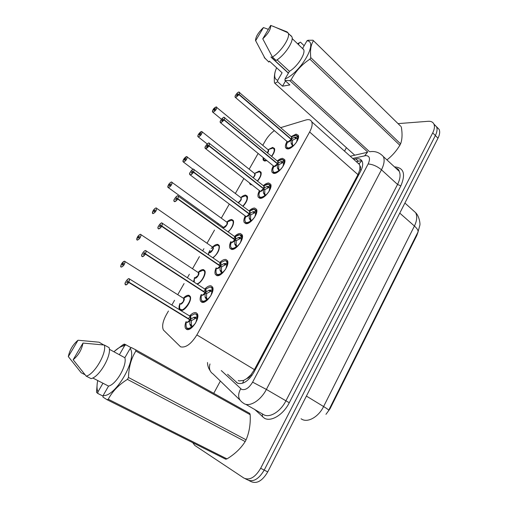<?xml version="1.0" encoding="UTF-8"?>
<svg xmlns="http://www.w3.org/2000/svg" width="508" height="508" viewBox="0 0 508 508"><rect width="100%" height="100%" fill="white"/><g stroke="black" fill="none" stroke-linecap="round" stroke-linejoin="round"><path stroke-width="0.76" d="M266.795 160.528L264.916 161.03L263.144 160.014L263.074 157.493M268.3 149.587L272.612 147.422L274.466 148.45C275.088 150.431 274.168 153.079 271.697 156.381M251.936 184.874L249.758 183.871L249.53 182.994M254.673 173.374L259.239 171.069L260.985 172.117C261.671 174.492 260.502 177.508 257.493 181.178M240.836 197.542C242.653 195.898 244.259 195.085 245.65 195.104L247.282 196.164C248.012 198.996 246.583 202.394 242.989 206.356M222.745 228.029L222.923 227.616M226.816 222.079C228.721 220.294 230.391 219.45 231.832 219.539L233.35 220.593C234.105 223.99 232.378 227.768 228.162 231.921M208.147 254.54L209.975 250.317M211.169 248.596L212.509 247.079M212.56 247.028C214.554 245.097 216.3 244.215 217.786 244.38L219.183 245.421C219.926 249.53 217.862 253.676 212.992 257.854M193.592 281.692L194.558 277.685M198.05 272.421L198.076 272.396C200.158 270.3 201.968 269.386 203.505 269.634L204.781 270.65C206.623 273.558 201.714 282.492 197.339 284.131M181.121 310.477L179.419 309.423C178.765 308.07 178.924 306.14 179.908 303.625M183.337 298.215L183.35 298.196C185.528 295.929 187.401 294.97 188.982 295.319L190.132 296.297C192.634 300.069 184.436 312.103 180.531 310.375M291.071 136.665L296.056 134.112L298.304 135.312C300.253 138.836 292.297 149.104 287.75 148.952L285.61 147.764C285.045 146.228 285.521 144.132 287.052 141.465M277.285 160.992C279.216 159.309 280.949 158.426 282.492 158.344L284.613 159.576C286.677 163.22 278.575 173.831 274.041 173.431L272.028 172.218C271.431 170.675 271.869 168.561 273.336 165.875M263.265 185.731C265.29 183.915 267.1 183.001 268.694 182.982L270.688 184.233C272.872 187.998 264.617 198.984 260.102 198.33L258.216 197.098C257.594 195.542 257.988 193.415 259.397 190.703M249.009 210.896C251.123 208.934 253.009 207.982 254.667 208.039L256.527 209.302C258.839 213.189 250.412 224.587 245.923 223.653L244.17 222.421C243.516 220.853 243.865 218.707 245.218 215.97M234.518 236.493C236.722 234.372 238.684 233.388 240.392 233.528L242.119 234.785C244.564 238.798 235.966 250.641 231.502 249.409L229.883 248.19C229.203 246.621 229.508 244.456 230.791 241.694M219.799 262.509C222.091 260.236 224.117 259.22 225.876 259.461L227.457 260.687C230.048 264.833 221.259 277.171 216.827 275.615L215.348 274.428C214.636 272.859 214.897 270.681 216.116 267.894M204.826 288.995C207.207 286.55 209.296 285.496 211.099 285.839L212.541 287.033C215.284 291.306 206.299 304.178 201.892 302.285L200.558 301.142C199.822 299.568 200.031 297.377 201.187 294.564M189.586 315.951C192.056 313.315 194.221 312.223 196.069 312.687L197.364 313.83C200.26 318.224 191.059 331.686 186.696 329.419L185.509 328.339C184.747 326.765 184.912 324.555 186.004 321.71M238.316 380.492L239.097 380.949L243.738 380.39L246.755 378.587C248.336 378.168 249.714 376.93 250.882 374.86L252.025 375.368M168.446 311.017L166.275 314.839C162.77 321.329 161.811 326.39 163.398 330.016L180.607 346.843C185.776 347.98 191.192 344.005 196.869 334.924L309.626 131.997C311.95 127.667 312.661 124.269 311.747 121.806C310.788 119.761 308.813 119.164 305.829 120.015L280.613 127.66M359.924 165.894L359.848 169.793C360.75 167.964 360.775 166.668 359.924 165.894L359.105 163.817L357.499 162.738M250.882 374.86L246.755 378.587M325.965 414.325L330.029 408.794L416.833 235.42L418.141 231.712M251.022 374.599L254.406 369.614L357.962 174.644L359.728 170.021M274.333 130.626C270.732 133.312 267.722 136.722 265.316 140.837L262.769 145.313M258.134 153.454L249.174 169.196M243.846 178.556L235.356 193.478M229.311 204.095L221.304 218.154M218.23 223.558L217.735 224.428M214.503 230.105L207.023 243.243M203.918 248.704L202.711 250.819M199.422 256.597L192.507 268.751M189.357 274.282L187.42 277.685M184.074 283.566L177.736 294.697M174.549 300.298L171.856 305.029M436.651 127.025L439.134 129.4L436.531 126.746C437.509 129.051 437.121 131.985 435.362 135.541L264.217 470.09C258.813 479.152 253.232 482.39 247.466 479.819C253.232 482.39 258.813 479.152 264.217 470.09L435.362 135.541C437.121 131.985 437.509 129.051 436.531 126.746L434.035 124.371M439.134 129.4C440.119 131.712 439.744 134.645 437.991 138.195L267.735 471.888C262.363 480.917 256.781 484.143 250.996 481.559L248.882 480.517M227.59 374.244L237.585 383.21C243.129 384.683 248.558 381.064 253.867 372.351L360.578 171.317C362.706 167.151 363.214 163.792 362.115 161.233C360.966 159.055 358.839 158.286 355.733 158.921L353.733 159.372M398.043 123.622L428.219 121.291C431.013 121.114 432.911 122.041 433.915 124.073C434.886 126.378 434.486 129.311 432.721 132.874L260.668 468.281C255.238 477.368 249.657 480.632 243.91 478.072L194.78 445.427L192.729 442.671M213.747 393.338L220.377 381.051M344.532 151.143L346.405 147.676M355.733 158.921L358.286 161.214L359.302 161.042M186.607 327.692L187.681 328.676L191.548 327.596L189.821 324.148L189.941 319.932L191.414 320.84L191.357 325.082L192.043 326.161L192.843 326.123L195.51 323.151M129.21 278.746L129.584 279.108L128.854 282.13L190.087 319.678L193.599 317.405L197.472 316.986L197.053 314.922L195.186 313.823M186.538 322.034L186.785 322.186C187.769 322.358 188.811 321.602 189.909 319.913L189.941 319.932M128.854 282.13L128.708 282.067C129.629 280.283 129.743 279.197 129.057 278.79C127.432 278.117 123.774 284.328 125.552 284.753C126.422 284.848 127.425 284.036 128.556 282.327L127.737 281.959L126.702 282.797L127.908 280.74L127.787 281.87L128.46 282.283M197.752 317.151L197.066 314.935L195.148 313.817M191.719 327.704L191.548 327.596C189.23 329.178 187.585 329.216 186.62 327.711L186.207 326.835M194.412 317.176L196.386 318.395L197.72 317.379M195.77 322.694L196.78 319.075L196.386 318.395M190.1 316.274L190.538 316.662L190.1 316.274M128.556 282.327L189.909 319.913L187.535 322.167M190.087 319.678L191.56 320.58L189.141 319.443M189.046 319.386L190.049 319.653L190.544 316.668L189.827 316.224M127.787 281.87L128.708 282.067M195.961 318.141L191.56 320.58M122.466 263.963L123.577 263.252L122.295 265.1L122.415 264.046L121.552 263.906C120.669 265.582 120.548 266.605 121.19 266.967C122.72 267.564 126.27 261.563 124.562 261.283C123.73 261.239 122.777 262.033 121.698 263.658L123.196 264.414M181.159 310.14L182.848 310.077L180.149 309.245L181.159 310.14M190.519 298.012L190.202 296.958L189.122 296.043M180.016 303.695L180.289 303.867C181.261 303.987 182.277 303.2 183.344 301.511L183.909 298.571L183.49 298.215M124.708 261.239L125.063 261.563L124.104 261.29L121.691 263.652L122.269 264.02M122.415 264.046L123.139 264.497M183.28 298.177L183.909 298.577L183.344 301.511C182.645 302.889 181.623 303.676 180.283 303.86M179.743 304.54L179.61 306.965C179.667 317.684 195.815 297.047 188.227 295.942L185.141 297.205M180.13 309.207L179.769 308.426M201.657 300.526L202.857 301.568L206.781 300.336L205.054 296.939L205.169 292.779L206.61 293.713L206.559 297.904L207.232 298.983L208.026 298.945L210.674 295.974M145.764 250.603L146.183 250.971L145.491 253.816L205.308 292.525L208.763 290.316L212.604 289.909L212.217 288.119L210.414 287.007M201.632 294.85L201.994 295.084C203.003 295.192 204.051 294.418 205.13 292.754L205.169 292.779M145.491 253.816L145.352 253.752C146.247 252.012 146.329 250.977 145.612 250.641C143.929 250.114 140.335 256.21 142.17 256.496C143.072 256.521 144.082 255.695 145.199 254.006L144.342 253.714L143.3 254.571L144.488 252.559L144.736 253.848M212.903 290.1L212.23 288.131L210.376 287.001M206.927 300.431L206.781 300.336C204.349 302.012 202.648 302.089 201.67 300.546L201.225 299.479M209.569 290.093L211.493 291.351L212.877 290.284M210.928 295.542L211.893 292.024L211.493 291.351M204.502 292.348L205.27 292.5L205.746 289.687L205.251 289.274C206.254 289.496 206.381 290.506 205.645 292.297M145.199 254.006L205.13 292.754L202.654 295.059M205.308 292.525L206.75 293.459L204.946 292.633M144.393 253.625L145.352 253.752M211.087 291.09L206.75 293.459M216.446 273.85L217.767 274.923L221.748 273.545L220.021 270.205L220.123 266.097L221.532 267.056L221.488 271.202L222.155 272.275L222.936 272.244L225.571 269.272M161.55 223.025L162.484 223.349L161.823 226.022L220.262 265.843L223.666 263.703L227.47 263.303L227.114 261.76L225.387 260.648M220.104 266.503C218.484 268.599 217.272 269.138 216.465 268.135L216.941 268.453C217.97 268.51 219.024 267.716 220.091 266.071L220.123 266.097M161.823 226.022L161.684 225.958C162.554 224.263 162.617 223.279 161.868 223.012C160.115 222.625 156.591 228.606 158.49 228.752C159.417 228.721 160.433 227.876 161.538 226.212L160.642 225.99L159.442 226.746L160.763 224.885L160.922 226.06M227.787 263.519L227.133 261.772L225.349 260.642M221.869 273.634L221.748 273.545C219.208 275.33 217.443 275.438 216.459 273.863L215.989 272.548M224.46 263.481L226.346 264.776L227.768 263.658M225.819 268.859L226.739 265.436L226.346 264.776M220.142 262.744L220.682 263.169L220.243 262.75C221.171 262.992 221.285 263.944 220.599 265.62M161.538 226.212L220.091 266.071L217.507 268.427M220.262 265.843L221.672 266.808L220.237 266.173M219.602 265.741L220.231 265.824L220.688 263.176L220.04 262.731M160.693 225.908L161.684 225.958M225.946 264.509L221.672 266.808M236.557 247.301L232.423 248.742L230.994 247.663C231.985 249.257 233.807 249.117 236.455 247.218L234.728 243.935L234.823 239.871L236.201 240.862L236.163 244.958L236.817 246.031L237.598 245.999L240.214 243.027M177.946 195.84L178.486 196.228L177.857 198.736L234.963 239.63L238.309 237.541L242.075 237.16L241.757 235.839L240.106 234.74M231.064 241.884L231.629 242.284C232.683 242.284 233.737 241.471 234.791 239.852L234.823 239.871M177.857 198.736L177.717 198.672C178.568 197.015 178.6 196.088 177.825 195.878C176.016 195.624 172.549 201.505 174.511 201.517C175.463 201.428 176.479 200.565 177.571 198.92L176.651 198.774L175.597 199.669L176.74 197.726L176.867 198.806M242.075 237.16L241.776 235.852L240.062 234.728M239.097 237.331L240.938 238.665L242.405 237.49M240.455 242.634L241.332 239.312L240.938 238.665M234.772 236.677L235.363 237.109L234.772 236.677L235.363 237.109L234.931 239.605L234.391 239.566M177.571 198.92L234.791 239.852L232.105 242.259M234.963 239.63L236.341 240.614L235.147 240.106M176.701 198.691L177.717 198.672M240.544 238.385L236.341 240.614M242.081 237.153L242.418 237.401M250.99 221.418L250.908 221.355C248.152 223.349 246.278 223.533 245.275 221.907L246.831 223.006L250.908 221.355L249.187 218.123L249.269 214.103L250.615 215.113L250.59 219.164L251.231 220.237L252 220.205L254.603 217.24M193.637 169.208L194.202 169.583L193.605 171.945L249.403 213.862L252.705 211.836L256.432 211.461L256.153 210.35L254.578 209.258M190.221 174.936L246.062 216.56C247.136 216.51 248.196 215.684 249.238 214.078L249.269 214.103M193.605 171.945L193.459 171.888C194.291 170.263 194.304 169.38 193.497 169.234C191.624 169.113 188.227 174.885 190.24 174.777C191.218 174.631 192.24 173.749 193.319 172.129L192.367 172.047L191.306 172.961L192.43 171.05L192.551 172.06M253.479 211.633L255.283 212.992L256.794 211.773M254.838 216.865L255.67 213.639L255.283 212.992M193.319 172.129L249.238 214.078L246.45 216.535M249.403 213.862L250.755 214.871L249.733 214.452M254.902 212.706L250.755 214.871M248.907 213.83L249.371 213.836L249.796 211.487L249.225 211.061L249.79 211.487M192.418 171.964L193.459 171.888M256.794 211.734L256.165 210.363L254.533 209.252M137.458 237.103L137.471 237.09C136.608 238.735 136.512 239.706 137.179 240.005C138.773 240.462 142.259 234.575 140.494 234.417C139.637 234.436 138.678 235.242 137.611 236.849L139.116 237.547M205.137 272.358L204.838 271.31L203.644 270.358M194.97 277.952L194.596 277.711C195.732 280.295 200.939 272.637 198.196 272.396L198.584 272.777L197.987 272.377L198.584 272.777L198.037 275.546L194.964 277.952C195.967 278.016 196.99 277.216 198.037 275.546L198.584 272.771L198.012 272.396M140.183 234.429L140.545 234.372C140.564 233.737 137.732 236.118 137.605 236.849L138.036 237.141M138.417 237.084L139.408 236.245L138.138 238.061L138.367 237.166L139.059 237.623M138.367 237.166L137.471 237.09M194.437 277.603L194.24 282.118M154.076 210.68L155.226 209.937L153.956 211.715L154.032 210.763L153.105 210.744C152.267 212.35 152.19 213.277 152.889 213.519C154.54 213.849 157.969 208.064 156.147 208.026C155.264 208.102 154.299 208.928 153.245 210.509L154.756 211.15M219.513 247.117L219.227 246.082L217.919 245.104M212.547 247.021L212.649 247.028C215.36 247.345 209.956 254.87 208.953 252.165L209.41 252.476C210.426 252.489 211.455 251.67 212.49 250.025L213.011 247.402L212.503 247.015M153.245 210.509L153.575 210.756M154.032 210.763L154.699 211.22M213.951 246.488L217.392 245.046L212.649 247.028L213.011 247.402L212.452 247.009L213.011 247.402L212.49 250.025L209.404 252.476C210.42 252.489 211.449 251.67 212.49 250.025L213.119 247.777M208.832 252.082L208.604 254.851M171.66 182.067L172.149 182.41C171.875 184.861 170.612 186.607 168.358 187.649L167.881 187.312L168.472 184.861C167.646 186.436 167.602 187.312 168.326 187.49C170.034 187.7 173.399 182.016 171.52 182.099C170.618 182.226 169.647 183.064 168.612 184.626L170.123 185.21M233.648 222.275L233.382 221.253L231.959 220.262M223.603 227.425C224.644 227.381 225.673 226.549 226.695 224.923L227.203 222.441L226.67 222.053L227.203 222.447L226.695 224.923L223.603 227.419L168.351 187.649M169.469 184.734L170.637 183.979L169.374 185.725L169.424 184.817L170.059 185.28M169.424 184.817L168.472 184.861M130.175 348.463L131.451 347.605L135.661 349.796L249.777 413.429L250.177 414.706L135.846 351.066C131.204 358.4 128.753 367.208 128.486 377.488L127.406 379.381C118.694 384.848 112.312 391.471 108.274 399.237L107.074 399.72L103.003 397.123L103.092 395.592C115.786 397.002 137.63 358.572 130.175 348.463L124.847 357.727C127.26 365.233 116.281 384.461 108.547 386.099L103.092 395.592M128.486 377.488L246.088 439.826C249.295 432.295 250.66 423.926 250.177 414.706M246.088 439.826L245.186 441.56L127.406 379.381M108.274 399.237L226.993 458.883C234.836 454.133 240.9 448.361 245.186 441.56M226.993 458.883L225.73 459.219L107.074 399.72M135.661 349.796L135.846 351.066M92.761 377.99L108.547 386.099M124.847 357.727L109.353 349.275M104.337 345.034L109.106 347.637C111.811 355.467 99.289 377.139 91.078 378.631L86.189 376.123C94.355 374.587 106.966 352.838 104.337 345.034L83.001 343.071C81.705 349.796 78.422 355.352 73.152 359.74L86.189 376.123M73.152 359.74L83.001 343.071M114.605 351.149L123.165 344.621L124.327 344.075L125.901 344.799L124.644 345.643L123.069 345.935L125.006 344.38M103.061 396.113L97.828 393.478L96.495 392.284L97.276 382.911M97.828 393.478L97.911 391.973C96.799 389.211 96.723 385.496 97.682 380.81L97.739 380.543M113.938 351.777C117.196 348.685 120.237 346.742 123.069 345.935M85.026 374.726L81.204 372.764L68.326 356.61C69.685 349.974 72.923 344.513 78.035 340.233L99.104 342.208L103.721 344.964M78.035 340.233L68.326 356.61M97.911 391.973L102.959 383.223M119.386 354.749L124.644 345.643M131.216 347.764L125.901 344.799M270.98 57.112L288.379 73.165M400.755 126.282L313.474 40.729C310.883 44.558 309.988 50.19 310.775 57.626L309.905 59.157C301.885 64.402 295.637 71.253 291.16 79.718L289.795 80.645L284.925 80.429L285.026 79.007C301.054 72.219 318.605 41.332 306.984 40.799L302.66 48.323L303.695 49.644C305.702 53.912 297.294 66.726 289.439 71.323L285.026 79.007M310.775 57.626L400.602 143.866C402.247 139.459 402.482 133.775 401.301 126.816M400.602 143.866L399.86 145.294L309.905 59.157M386.944 159.899C391.363 156.458 395.148 152.387 398.297 147.688L399.86 145.294M306.984 40.799L307.988 40.272L312.941 40.221L313.474 40.729M277.05 59.855L289.439 71.323M290.709 35.395L291.935 36.855C293.986 41.383 284.531 55.531 276.136 60.446L272.428 57.023C280.81 52.045 290.309 37.852 288.296 33.35L291.935 36.855M287.985 32.772L287.084 31.902L288.296 33.35M287.084 31.902L270.701 25.4C270.961 29.026 268.319 33.503 262.769 38.824L272.428 57.023M262.769 38.824L270.701 25.4M285.515 80.969L282.518 86.182L277.609 81.744L274.892 83.299L354.755 155.194M274.892 83.299L274.447 82.715C274.085 78.308 274.377 74.46 275.317 71.164L276.6 67.742M367.748 152.076L289.795 80.645M291.16 79.718L369.341 151.53M277.609 81.744L277.711 80.347C274.644 79.267 273.895 76.067 275.463 70.764M297.555 43.739L300.038 42.361M277.711 80.347L282.086 72.771L281.75 72.46M282.086 72.771L269.418 61.151L268.878 62.078L268.288 61.532M268.878 62.078L264.211 57.417M265.195 58.706L255.53 40.475C255.689 36.754 258.331 32.449 263.449 27.565L268.364 29.356M263.449 27.565L255.6 40.799M298.374 44.533L299.453 42.666M282.518 86.182L289.865 84.938L284.925 80.429M304.152 45.726L300.45 42.151M259.315 196.596L260.991 197.707L265.113 195.929L263.392 192.742L263.474 188.773L264.789 189.808L264.763 193.815L265.398 194.881L266.16 194.856L268.745 191.884M263.157 188.525L266.852 186.563L270.542 186.201L270.3 185.274L268.802 184.207M205.588 148.666L260.248 191.281C261.347 191.173 262.407 190.329 263.442 188.747L263.474 188.773M209.023 143.04L209.633 143.408L208.921 145.574C209.734 143.993 209.721 143.154 208.89 143.072C206.959 143.072 203.619 148.742 205.689 148.507L208.782 145.815L207.804 145.796L206.54 146.602L207.842 144.85L207.956 145.802M265.182 195.98L265.113 195.929C262.255 198.025 260.331 198.253 259.321 196.609L258.921 194.64M267.621 186.366L269.38 187.763L270.923 186.493L270.542 186.201M268.973 191.529L269.773 188.392L269.38 187.763M208.782 145.815L263.442 188.747L260.547 191.256M263.608 188.531L264.922 189.573L264.033 189.217M269.011 187.465L264.922 189.573M263.449 185.877L263.982 186.296L263.569 188.512M209.061 145.631L263.576 188.512L264.077 186.722M207.848 145.713L208.921 145.574M270.548 186.195L270.313 185.287L268.764 184.201M272.783 169.634L273.133 171.748C274.142 173.399 276.123 173.126 279.076 170.923L277.362 167.792L277.431 163.868L278.721 164.929L278.702 168.891L279.33 169.951L280.086 169.926L282.645 166.961M224.25 119.793L224.111 119.736C224.898 118.186 224.866 117.399 224.009 117.367L224.796 117.697L224.25 119.793L277.533 163.614L280.765 161.715L284.416 161.366L284.213 160.611L282.797 159.563M220.682 122.873L273.482 165.989L274.199 166.421L277.431 163.868M273.126 171.736L274.917 172.834L279.133 170.974M281.521 161.525L283.242 162.954L284.829 161.703M282.867 166.618L283.635 163.576L283.242 162.954M224.009 117.367C222.028 117.488 218.745 123.063 220.866 122.714L224.111 120.034L277.406 163.843L274.403 166.402M223.971 119.964L221.679 120.841L222.98 119.113L223.101 120.009M277.565 163.633L278.854 164.694L278.066 164.389M282.88 162.649L278.854 164.694M277.152 163.639L277.533 163.608L277.927 161.519L277.431 161.112L277.92 161.519M223.012 119.932L224.111 119.736M284.791 161.665L282.759 159.556M286.709 147.301L288.608 148.374L292.811 146.348L291.097 143.262L291.16 139.382L292.424 140.462L292.411 144.38L293.027 145.44L293.776 145.421L296.31 142.462M290.913 139.167L294.443 137.287L298.063 136.944L297.891 136.347L296.24 135.261L297.644 136.83M235.515 97.53L287.16 141.561L287.922 141.973L291.16 139.382M238.995 92.094L239.687 92.431L239.033 94.348C239.801 92.831 239.744 92.088 238.862 92.113C236.83 92.354 233.604 97.828 235.769 97.365L238.893 94.577L236.557 95.529L237.852 93.834L237.985 94.672M292.849 146.38L292.811 146.348C289.757 148.647 287.725 148.971 286.715 147.314L286.423 145.091M295.186 137.103L296.875 138.557L298.494 137.319M296.532 142.126L297.263 139.173L296.875 138.557M238.893 94.577L291.128 139.357L287.922 141.973M291.287 139.148L292.551 140.233L291.846 139.967M291.186 136.76L291.636 137.147L291.179 136.76M291.255 139.122L291.636 137.154L291.186 136.766M239.173 94.399L291.262 139.122L291.719 137.566M237.909 94.602L239.033 94.348M296.513 138.252L292.551 140.233M298.425 137.255L296.52 135.319M183.559 159.448L183.572 159.423C182.766 160.96 182.74 161.792 183.49 161.919C185.261 162.008 188.57 156.42 186.633 156.623L183.706 159.195L185.223 159.715M247.548 197.828L247.301 196.818L245.866 195.834M238.125 202.692L240.671 200.241L241.16 197.891L240.659 197.51L241.16 197.891L240.671 200.241L238.125 202.692L240.671 200.241L241.256 198.266M186.538 156.629L186.646 156.604C186.017 156.61 185.026 157.48 183.699 159.195L183.921 159.385M184.594 159.239L185.782 158.464L184.525 160.179L184.55 159.322L185.16 159.785M184.55 159.322L183.572 159.423M198.399 134.449L198.412 134.423C197.625 135.928 197.625 136.716 198.399 136.785C200.216 136.754 203.473 131.267 201.486 131.578L198.545 134.195L200.057 134.658M261.22 173.761L260.998 172.777L259.632 171.806M253.048 177.667L254.419 175.965L254.889 173.736L254.419 173.368L254.889 173.736L254.419 175.965L253.048 177.667L254.419 175.965L254.978 174.111M201.619 131.553L201.517 131.547C200.92 131.547 199.923 132.429 198.533 134.201L198.723 134.372M199.46 134.182L200.666 133.388L199.409 135.077L199.415 134.264L199.993 134.722M199.415 134.264L198.412 134.423L197.822 136.29M250.444 183.731L251.752 184.734M216.218 106.94L216.827 107.245C216.548 109.423 215.303 111.081 213.081 112.236L212.484 111.925L212.998 109.842C212.236 111.316 212.255 112.058 213.049 112.078C214.922 111.938 218.116 106.54 216.091 106.959L213.131 109.62L214.643 110.02M263.83 159.887L265.938 160.858M274.676 150.076L274.466 149.104L273.177 148.158M267.418 152.857L268.395 149.968L267.957 149.606L268.395 149.974L267.418 152.857M214.071 109.557L215.297 108.737L214.046 110.401L214.027 109.633L214.579 110.084M214.027 109.633L212.998 109.842M263.633 157.95L263.849 159.925L265.963 160.852M361.817 160.699L359.105 163.817M416.833 235.42L416.452 235.083M330.029 408.794L329.578 408.521M243.738 380.39L242.602 383.261M359.848 169.793L361.283 169.869M254.406 369.614L196.869 334.924M357.962 174.644L309.626 131.997M301.06 418.783L302.216 419.456C308.362 422.7 318.745 416.56 323.602 406.54C327.368 408.845 329.057 410.115 328.663 410.343M328.733 410.21L417.697 232.588C418.706 231.108 417.608 228.924 414.42 226.028C416.992 220.662 417.398 216.211 415.646 212.674L412.045 209.448M306.413 396.088L323.602 406.54L414.42 226.028L399.764 213.119M437.991 138.195L432.721 132.874M267.735 471.888L260.668 468.281M221.285 370.567L241.618 389.395C245.383 390.43 249.047 388.01 252.609 382.143L368.141 163.982C370.478 158.775 369.754 155.975 365.97 155.581L352.704 158.452M371.132 151.581L369.837 151.733C375.069 150.882 379.578 152.495 383.356 156.572C384.823 159.957 384.188 164.363 381.457 169.793L266.37 389.426C260.883 400.234 250.126 407.041 244.234 403.733L242.437 402.45C238.061 399.218 237.49 394.659 240.722 388.779M394.487 166.891C403.758 167.545 405.879 173.882 400.85 185.896L289.274 402.742L266.37 389.426L252.609 382.143M350.222 156.229L367.367 152.305L364.75 155.74M289.274 402.742C283.299 414.744 271.196 422.116 264.408 418.249L254.464 409.232M245.669 404.273L263.792 414.763C269.831 418.154 280.543 411.575 285.858 400.933L397.548 184.448C400.196 179.089 400.755 174.695 399.212 171.272L395.802 168.116M245.32 478.765L247.466 479.819M397.192 169.399L398.196 169.386M239.814 399.904L213.1 373.996C209.772 371.767 208.737 368.427 209.988 363.976M368.141 163.982C372.669 164.294 377.107 166.23 381.457 169.793L397.548 184.448L400.85 185.896M262.465 413.906L262.331 416.763M238.227 383.457L236.271 382.321M189.922 320.351C188.443 322.313 187.293 322.859 186.468 321.989M128.695 282.404C127.521 284.175 126.486 285.007 125.584 284.912L125.12 283.496C124.111 284.131 128.175 277.666 129.115 278.74L190.043 316.236C191.078 316.465 191.205 317.538 190.43 319.443M125.222 284.556L125.133 284.201M128.588 278.803L129.153 278.733M190.684 317.1L190.056 319.653M191.23 327.241C187.674 329.381 185.953 328.486 186.074 324.555L186.246 321.856M188.779 318.148L190.303 316.313M190.754 315.874L194.85 313.804C196.272 313.912 196.996 314.941 197.015 316.897M192.843 326.123L192.824 326.676M191.986 327.47L192.043 326.161M190.056 324.955L191.624 325.907M189.821 324.148L191.357 325.082M193.599 317.405L195.123 318.351M197.479 318.548L196.78 319.075M183.28 298.183L183.909 298.577L183.496 298.19C186.271 298.348 181.242 306.165 179.972 303.67M183.909 298.571L125.063 261.563C124.797 264.363 123.514 266.211 121.222 267.119L120.802 266.478M124.187 261.29L124.638 261.226M184.029 298.958L183.344 301.511L180.911 303.848M205.149 293.192C203.6 295.212 202.419 295.758 201.6 294.824M145.339 254.083C144.177 255.829 143.135 256.686 142.202 256.654L141.713 255.924M145.218 250.66L145.682 250.59C144.393 249.828 140.97 255.645 141.713 255.251L141.796 256.286M205.067 289.243L145.669 250.596M205.88 290.125L205.276 292.5M206.47 299.974C202.806 302.235 201.041 301.403 201.174 297.485L201.403 294.704M204 291.128L205.537 289.357M206.019 288.906L210.096 286.982C211.411 287.109 212.096 288.055 212.147 289.814M208.026 298.945L208.013 299.422M207.207 300.19L207.232 298.983M205.289 297.732L206.82 298.717M205.054 296.939L206.559 297.904M208.763 290.316L210.255 291.287M212.642 291.446L211.893 292.024M161.671 226.282C160.528 228.009 159.48 228.886 158.521 228.911L157.988 228.175M220.809 263.608L220.231 265.824M221.437 273.19C217.672 275.558 215.862 274.796 216.008 270.91L216.3 268.021M218.954 264.585L220.516 262.865M221.037 262.401L225.076 260.617C226.295 260.763 226.943 261.626 227.019 263.201M222.936 272.244L222.936 272.644M222.155 273.387L222.155 272.275M220.256 270.993L221.755 272.002M220.021 270.205L221.488 271.202M223.666 263.703L225.127 264.7M227.54 264.814L226.739 265.436M234.804 240.278C233.102 242.443 231.864 242.983 231.076 241.897M234.855 236.69L234.95 236.696C235.826 236.938 235.941 237.839 235.293 239.414M177.711 198.996C176.581 200.692 175.527 201.587 174.536 201.676L173.965 200.939M177.59 195.898L177.857 195.847C177.463 194.748 172.968 200.711 173.971 200.349L174.034 201.301M235.477 237.541L234.931 239.605M236.15 246.869C232.283 249.352 230.429 248.66 230.588 244.805L231.413 242.132M233.661 238.506L235.236 236.836M235.274 236.804C236.982 235.299 238.487 234.601 239.801 234.702L241.63 237.058M237.598 245.999L237.604 246.329M236.836 247.053L236.817 246.031M234.963 244.71L236.43 245.751M234.728 243.935L236.163 244.958M238.309 237.541L239.738 238.57M242.176 238.639L241.332 239.312M249.257 214.503C247.542 216.681 246.278 217.246 245.472 216.205M249.733 213.652C250.342 212.179 250.234 211.322 249.409 211.087L249.796 211.487L249.314 211.074M193.453 172.199C192.341 173.876 191.281 174.79 190.265 174.936L189.655 174.2M249.904 211.919L249.377 213.843M250.603 220.999C246.647 223.59 244.748 222.974 244.913 219.158L245.777 216.484M249.752 211.214C251.479 209.753 252.984 209.093 254.273 209.213L255.994 211.353M251.269 221.177L251.231 220.237M249.415 218.885L250.85 219.951M249.187 218.123L250.59 219.164M252.705 211.836L254.095 212.89M256.565 212.909L255.67 213.639M140.64 234.379L141.04 234.715C140.767 237.395 139.497 239.204 137.211 240.157L136.754 239.503M198.698 273.152L198.037 275.546L195.516 277.933M199.619 271.64L202.933 270.281C207.696 270.25 202.07 282.899 196.869 283.82M156.229 207.994L156.731 208.331C156.458 210.896 155.188 212.674 152.921 213.671L152.425 213.011M155.905 208.045L156.178 207.994C156.305 207.378 153.46 209.633 153.238 210.509M219.227 246.075L217.392 245.046C221.355 245.091 217.735 254.933 212.7 257.651M226.676 222.059L227.203 222.447L226.86 222.079C229.502 222.441 224.079 229.737 223.114 227.127M167.881 187.312L167.824 186.982M227.305 222.821L226.695 224.923L223.99 227.4M228.06 221.615L231.616 220.218C235.033 220.358 232.537 228.308 227.94 231.762M263.455 189.166C261.703 191.376 260.42 191.96 259.613 190.913M208.921 145.879C207.816 147.536 206.75 148.469 205.715 148.673L205.124 148.304L205.08 147.428C204.064 147.714 208.788 141.948 208.921 143.034L263.62 185.903C264.401 186.138 264.503 186.944 263.925 188.328M205.124 148.304L205.067 147.942M264.814 195.574C260.763 198.272 258.826 197.733 258.997 193.961L259.944 191.211M263.989 186.068C265.728 184.639 267.233 184.004 268.497 184.156L270.116 186.093M265.455 195.739L265.398 194.881M263.627 193.497L265.03 194.589M263.392 192.742L264.763 193.815M266.852 186.563L268.218 187.643M270.713 187.623L269.773 188.392M277.419 164.255C275.622 166.503 274.32 167.107 273.514 166.053M277.438 161.119L277.927 161.519L277.597 161.144C278.327 161.373 278.422 162.135 277.876 163.436M224.111 120.034L220.891 122.873L220.199 122.155M278.016 161.938L277.533 163.614M278.784 170.574C274.65 173.38 272.669 172.923 272.847 169.196L273.875 166.364M277.978 161.341C279.737 159.944 281.241 159.334 282.486 159.506L283.997 161.252M279.4 170.732L279.33 169.951M277.597 168.535L278.968 169.653M277.362 167.792L278.702 168.891M280.765 161.715L282.099 162.82M284.62 162.757L283.635 163.576M291.147 139.763C289.084 142.246 287.75 142.761 287.147 141.313M239.033 94.64L235.801 97.523L235.115 97.187L235.077 96.431C234.594 96.253 238.106 91.523 238.887 92.081L291.332 136.792C292.024 137.014 292.113 137.732 291.598 138.957M235.115 97.187L235.071 96.831M292.519 145.999C288.303 148.907 286.283 148.526 286.461 144.85L287.579 141.942M291.738 137.027C293.516 135.661 295.015 135.071 296.24 135.261L291.332 136.792M293.11 146.152L293.027 145.44M291.332 143.993L292.671 145.136M291.097 143.262L292.411 144.38M294.443 137.287L295.745 138.411M298.298 138.303L297.263 139.173M240.665 197.51L240.843 197.542C241.935 198.996 241.097 200.762 238.335 202.844M186.773 156.591L187.3 156.928C187.027 159.283 185.769 160.998 183.521 162.071L182.95 161.417M242.119 197.072L245.605 195.796C248.19 197.498 247.25 200.971 242.799 206.21M254.425 173.368L254.597 173.399C255.638 174.168 255.181 175.635 253.225 177.806M254.889 173.736L202.19 131.877C201.917 134.137 200.66 135.827 198.425 136.938L197.872 136.614M255.956 172.93L259.366 171.761C261.734 173.095 261.048 176.193 257.321 181.039M251.066 184.194L250.558 183.801M267.964 149.612L268.122 149.644C268.999 150.07 268.827 151.187 267.595 152.997M212.484 111.925L212.439 111.601M268.478 150.336L267.938 152.076M269.583 149.174L272.904 148.101C275.038 149.162 274.587 151.873 271.532 156.248M266.49 160.28C264.725 160.826 263.735 160.338 263.519 158.807M263.144 160.014L264.331 160.979M249.758 183.871L251.028 184.861M285.61 147.764L286.931 148.876M272.028 172.218L273.456 173.374M258.216 197.098L259.753 198.285M244.17 222.421L245.815 223.634M229.883 248.19L231.635 249.428M215.348 274.428L217.214 275.679M200.558 301.142L202.527 302.393M185.509 328.339L187.579 329.59M361.69 160.522L356.33 161.696M359.505 164.535L311.747 121.806M404.908 203.041L415.646 212.674C419.348 216.281 420.306 223.888 419.868 225.215L418.001 232.004M433.915 124.073L436.531 126.746M383.356 156.572L399.212 171.272C398.926 169.672 397.777 168.599 395.751 168.065M207.499 362.522C207.581 365.55 208.451 368.262 210.115 370.65M190.043 316.236L194.85 313.804C196.38 314.173 197.117 314.547 197.053 314.922M197.066 314.935L197.796 315.392M120.879 266.802C120.459 267.119 120.682 266.154 121.545 263.906M190.195 296.958L188.227 295.942L183.496 298.19M179.8 303.562L179.775 304.044M205.276 289.262L210.096 286.982C211.563 287.369 212.274 287.75 212.217 288.112M212.23 288.131L212.947 288.601M227.12 261.76C227.159 261.391 226.479 261.017 225.076 260.617L220.243 262.75L220.688 263.169L161.912 222.968C161.373 221.856 156.972 227.99 157.988 227.559L158.064 228.536M227.133 261.772L227.838 262.261M242.468 236.353L241.776 235.852C241.789 235.477 241.135 235.096 239.801 234.702L234.95 236.696L235.369 237.109L177.87 195.84M230.988 247.656L230.518 246.088M230.943 241.802L230.588 244.805M189.719 174.561L189.662 173.66C188.633 174.003 193.288 168.084 193.535 169.196L249.796 211.487M246.729 222.993L247.409 223.495M245.275 221.907L244.831 220.116M249.409 211.087L254.273 209.213L256.153 210.35M245.339 216.052L244.913 219.158M256.165 210.363L256.845 210.877M198.584 272.771L140.545 234.372M136.823 239.827L137.458 237.09M204.832 271.31L202.933 270.281L198.196 272.396M213.011 247.402L156.191 207.988M152.489 213.335L153.092 210.75M227.203 222.441L171.564 182.061C171.755 181.489 168.923 183.604 168.599 184.626M233.375 221.247L231.616 220.218L226.86 222.079M222.993 226.987L222.955 227.311M97.682 380.81L97.58 381.273M270.999 56.928L288.455 73.038M292.151 38.544L303.695 49.644M273.202 26.302L288.042 32.798M260.674 197.669L261.341 198.184M263.62 185.903L268.497 184.156L270.3 185.274M259.486 190.773L258.997 193.961M270.313 185.287L270.98 185.82M220.25 122.517L220.205 121.736C219.31 121.755 224.003 116.256 224.041 117.335L277.927 161.519M274.39 172.777L275.044 173.304M277.597 161.144L282.486 159.506L284.874 161.163M273.393 165.919L272.847 169.196M287.877 148.311L288.512 148.844M287.071 141.484L286.461 144.85M297.898 136.36L298.533 136.906M241.16 197.891L186.671 156.585M183.007 161.741L183.559 159.429M240.843 197.542L245.605 195.796L247.517 196.983M183.445 162.071L193.053 169.31M254.597 173.399L259.366 171.761L261.207 172.942M198.279 136.938L207.245 143.993M268.395 149.968L216.116 106.928C214.497 107.785 213.5 108.68 213.119 109.626M268.122 149.644L272.904 148.101L274.676 149.282M212.865 112.236L221.469 119.297"/></g></svg>
